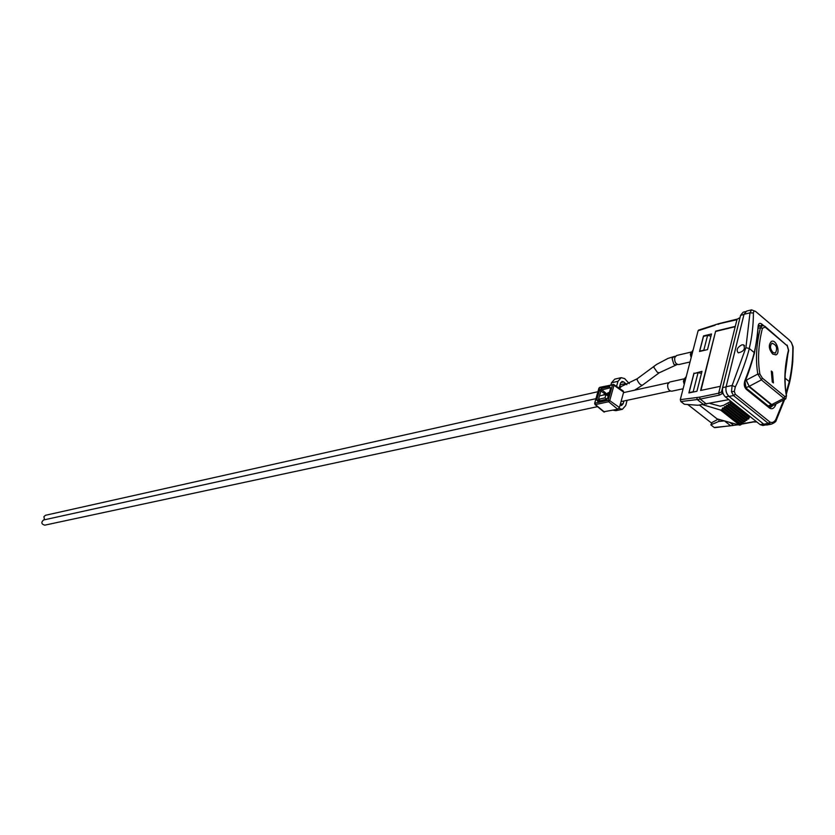 <?xml version="1.0" encoding="UTF-8"?>
<svg xmlns="http://www.w3.org/2000/svg" width="835" height="835" viewBox="0 0 835 835"><rect width="100%" height="100%" fill="white"/><g stroke="black" fill="none" stroke-linecap="round" stroke-linejoin="round"><path stroke-width="1.25" d="M629.256 383.62L624.643 378.589L621.188 377.66L617.973 381.303L616.554 386.428M610.938 384.841L611.512 382.774L614.727 379.142L621.188 377.66M618.996 408.419L622.357 409.327L615.875 410.684L613.172 410.215M600.208 400.549L598.528 399.287L599.467 395.926L605.939 394.496L604.999 397.867L606.638 399.109M620.582 386.647L619.873 385.467M623.902 400.998L623.171 403.691L621.553 405.497L620.071 405.163M619.132 388.181L620.489 383.234L622.054 381.459L623.735 381.908L626.824 384.716M608.172 396.187L605.939 394.496M622.357 409.327L625.686 405.591L627.127 400.309M604.999 397.867L598.528 399.287M602.828 395.185L607.525 393.943M607.786 393.849L607.316 394.287L608.527 394.579L608.016 393.859M607.995 396.051L608.256 395.56L607.024 395.32M599.06 388.546L599.248 387.899L612.483 384.914L608.224 400.299L609.717 400.633L613.976 385.248L612.953 384.382L612.483 384.914L613.976 385.248L623.641 392.147L619.434 407.511L617.743 409.254L603.674 411.77M613.913 384.622L623.234 390.978L623.641 392.147M613.725 384.497L599.707 387.377L594.656 403.326L595.376 404.61L594.958 403.169L608.224 400.299L608.642 401.75L617.743 409.254M619.434 407.511L609.717 400.633L608.642 401.75L595.376 404.61L604.457 412.041M603.955 412.02L595.063 404.599L594.656 403.326L598.935 388.066L600.177 387.482M597.912 391.719L45.476 515.289L43.9 516.667L44.505 519.777M691.203 354.009L690.357 354.384L690.931 356.764L691.495 356.305M691.443 352.412L690.545 353.675L691.223 353.341M691.651 355.72L691.203 354.03L691.62 355.825M690.545 353.675L690.357 354.384M690.034 361.983L678.678 364.582C675.724 364.196 674.398 361.899 674.711 357.693L676.601 355.491L691.505 351.984M684.241 380.875L683.416 381.219L683.99 383.63L684.554 383.181M684.512 379.215L683.604 380.499L684.272 380.175M684.7 382.618L684.251 380.958L684.669 382.722M683.604 380.499L683.416 381.219M683.114 388.766L671.674 391.208C668.71 390.811 667.395 388.505 667.718 384.298L669.68 382.033L684.564 378.756M595.96 398.681L43.545 519.986C40.978 522.355 41.353 524.088 44.672 525.184L597.526 406.655M772.448 371.982L771.31 371.043L772.26 381.939L773.408 382.889L772.448 371.982M772.26 381.939L771.31 371.043M773.408 382.889L772.218 381.96M775.913 354.906L772.73 354.082C768.753 349.218 768.273 345.032 771.289 341.515L771.519 341.411M772.772 354.061L776.132 354.812C780.725 352.756 776.185 338.613 771.321 341.505C768.315 345.012 768.795 349.197 772.772 354.061M775.297 353.121L775.423 353.059C777.74 348.226 776.623 344.949 772.072 343.227M772.98 352.506C770.1 348.926 769.745 345.857 771.937 343.289C776.581 344.73 777.75 347.986 775.465 353.048L772.98 352.506M762.365 378.14L759.881 374.07C757.512 359.843 758.357 344.563 762.438 328.228L765.163 327.143L787.186 345.763L788.449 350.168C784.524 366.388 783.835 381.605 786.372 395.821L784.858 396.573L762.365 378.14L761.384 379.883L757.804 374.059L746.072 380.28L749.204 386.334L746.292 380.186M786.372 395.821L785.839 398.827L783.888 398.305L784.858 396.573M758.243 328.249L760.434 327.769L762.407 325.535M739.998 317.676L737.524 319.033M699.594 397.168L718.643 393.222L719.384 395.112L700.168 399.078L699.594 397.168L680.295 399.652L680.859 401.541L684.356 404.255L697.924 405.267L728.798 399.631M723.079 393.473L722.296 393.629L721.544 391.74L739.914 318.031M751.552 309.858L749.997 312.822L753.4 313L753.901 310.975L755.55 311.403L751.552 309.858L746.657 311.079L744.027 314.304L726.126 386.741C725.469 390.686 726.44 393.922 729.028 396.437L763.795 424.19L766.551 425.036L771.415 424.138C774.588 422.771 776.185 421.508 776.206 420.349M698.07 372.64L693.186 391.751L689.063 392.617L693.958 373.558L698.07 372.64L701.452 373.422M707.589 335.388L703.801 350.199L699.709 351.159L703.498 336.38L707.589 335.388L710.95 336.14M755.529 311.361L788.72 339.532L791.382 342.559L793.156 347.6L792.78 361.43C792.926 360.219 791.841 372.65 789.67 382.18M763.795 424.19L768.263 423.366L771.415 424.138M776.216 420.349L775.819 419.504C774.254 422.103 772.344 422.99 770.079 422.166L735.301 394.287L734.341 391.385L735.311 386.887C740.394 377.096 747.69 355.908 749.277 348.466L754.214 352.558C755.936 345.669 757.241 336.839 758.128 326.078C758.535 323.249 759.84 322.644 762.042 324.251L763.628 325.598M775.997 404.088L775.454 405.445C773.836 408.628 771.822 409.474 769.432 408.002L746.313 389.319C744.204 387.169 743.724 384.277 744.893 380.635L746.031 388.066M735.311 386.887L732.138 385.478L731.47 391.698L733.474 395.529L729.028 396.437M741.887 344.824C737.211 347.423 736.011 350.095 738.276 352.85C743.839 351.535 745.582 348.873 743.526 344.865L741.887 344.824M775.454 405.445L774.264 404.871M773.21 405.33L770.757 407.25L769.432 406.979M758.128 326.078L757.627 334.605L754.485 352.954M758.357 326.381L758.796 325.295L760.518 325.942M718.215 419.18L712.109 422.437L710.815 424.848L718.664 421.498L719.165 419.441M724.373 420.892L718.664 421.498M710.815 424.848L714.217 427.489L715.157 427.395M753.65 421.769L741.376 423.93M735.28 326.37L715.647 331.151L700.596 390.477L720.365 386.313L736.94 319.69L715.647 324.564M680.295 399.652L698.102 330.733L715.198 325.18M722.557 391.531L718.643 393.222L720.365 386.313M707.516 349.604L699.521 351.483L703.508 335.92L711.493 333.979L707.516 349.604M693.968 373.088L688.875 392.951L696.912 391.26L701.995 371.314L694.428 373.454M715.647 331.151L700.962 390.404M735.197 326.694L715.929 331.38M698.624 330.096L698.102 330.733M687.748 404.516L711.639 423.126M699.479 405.09L717.056 418.857L739.664 425.151L720.522 410.048L721.586 409.808L740.676 424.879L741.584 423.053L743.087 423.105L743.421 421.696L744.924 421.748L745.269 420.339L746.772 420.381L747.106 418.972L748.619 419.024L749.663 416.268M693.186 391.751L693.843 391.907M703.801 350.199L704.406 350.335M740.676 424.879L739.664 425.151M730.855 401.28L723.538 405.351L720.114 406.196L709.98 403.441M749.423 417.27L730.761 402.407L731.011 401.405M730.761 402.407L730.27 402.741L748.953 417.615M741.25 424.462L722.181 409.4L722.536 407.991L724.112 408.096L724.467 406.687L726.053 406.791L726.398 405.372L727.984 405.476L728.339 404.056L729.926 404.161L730.27 402.741M729.926 404.161L748.619 419.024M728.339 404.056L747.106 418.972M727.984 405.476L746.772 420.381M726.398 405.372L745.269 420.339M726.053 406.791L744.924 421.748M724.467 406.687L743.421 421.696M724.112 408.096L743.087 423.105M722.536 407.991L741.584 423.053M722.181 409.4L721.586 409.808M702.746 404.704L720.522 410.048M745.634 311.58L743.129 312.207L740.582 315.327L722.651 387.617C722.014 391.427 722.953 394.548 725.448 396.969L760.205 424.66L762.866 425.474L765.413 425.005M744.048 314.221L726.085 386.897C725.448 390.717 726.387 393.838 728.892 396.27M617.973 381.303L611.512 382.774M623.171 403.691L620.311 404.297M625.822 383.515L620.061 384.81M623.735 381.908L620.739 382.587M608.329 395.613L608.621 394.6M610.333 388.348L609.571 386.615L601.503 388.442L601.92 389.872L610.291 387.774L610.5 388.776M606.941 394.036L601.92 389.872L600.856 390.989L599.373 390.655L596.764 399.975L598.246 400.309L597.85 401.489L606.836 399.287M609.185 392.544L607.765 392.857L607.442 393.922M607.765 392.857L608.13 393.88M606.043 394.569L607.316 394.287L606.982 395.289M610.677 388.118L607.765 397.658L610.677 388.118L609.571 386.615M601.503 388.442L599.373 390.655M596.764 399.975L597.85 401.489M598.789 401.061L606.408 399.193L607.838 398.086M605.928 399.735L608.078 397.502M598.966 400.821L598.246 400.309L600.856 390.989L605.573 394.339M685.618 379.059L685.566 377.994L684.575 378.996M685.18 380.76L684.71 378.432L686.255 376.616M685.911 377.911L686.203 376.794M691.547 356.127L690.931 356.764M692.131 353.842L692.225 352.234L691.234 353.288M692.57 352.151L692.518 351.107L691.516 352.13M692.862 351.024L693.144 349.928M684.596 383.004L683.99 383.63M684.283 380.155L684.721 382.534M619.549 388.463L621.303 386.49L619.486 386.897M658.982 372.953L642.449 385.175C640.633 385.3 638.879 383.536 637.168 379.904L637.429 378.579M677.331 364.436L659.212 372.796L657.333 372.285L653.92 367.483L654.149 366.168M675.703 364.811L673.835 364.279L672.112 358.591L673.824 356.597L668.042 358.392L656.675 364.384L637.209 378.756L621.303 386.49M785.558 398.994L773.805 405.069L771.269 404.766L773.45 405.215M771.717 404.578L749.204 386.334L761.384 379.883L783.888 398.305L771.717 404.578M745.707 387.722L748.755 386.522L771.269 404.766L768.158 405.946M745.404 380.551L746.072 380.28M786.507 395.947C784.065 381.919 784.764 366.889 788.626 350.857L788.449 350.168M762.438 328.228L760.434 327.769C756.301 344.26 755.424 359.687 757.804 374.059L759.881 374.07M762.365 325.546L764.818 326.203L765.163 327.143M787.186 345.763L765.131 326.464M719.384 395.112L722.296 393.629M703.675 404.589L697.256 399.548L700.168 399.078L706.587 404.13M729.853 422.416L733.621 425.38L737.722 424.608M756.552 421.748L752.909 421.769M755.55 311.403L789.252 340.012M791.382 342.559L793.083 346.713M792.791 346.368C792.979 358.382 791.799 370.114 789.242 381.585L786.038 393.097M789.555 382.712L789.242 381.585L785.077 378.13M735.301 394.287L733.474 395.529L768.263 423.366L770.079 422.166M783.731 400.069L775.819 419.504M744.893 380.635C749.517 368.757 752.617 359.394 754.214 352.558L754.412 353.278M734.341 391.385L731.47 391.698M744.027 314.304L749.997 312.822L745.895 347.704L749.277 348.466C752.011 336.881 753.389 325.055 753.4 313M745.895 347.704L732.138 385.478L726.126 386.741M787.906 353.998L785.182 374.31M769.432 408.002L769.15 406.749L746.344 388.317M746.313 389.319L746.052 388.066M762.042 324.251L760.935 325.848M714.217 427.489L730.698 425.798L724.477 420.923M731.71 425.683L734.623 425.192M680.859 401.541L697.256 399.548L696.776 397.637M719.206 323.907L718.048 324.356M740.582 315.327L743.985 314.471M760.205 424.66L763.597 424.034M725.448 396.969L728.84 396.281M722.651 387.617L726.085 386.897M607.692 393.87L603.162 394.871M608.778 394.026L608.151 393.89M693.186 349.761L691.37 352.694L691.672 355.627M621.052 401.604L670.307 391.051M623.505 392.627L668.511 382.743M634.516 390.206L642.219 385.342M675.452 356.211L673.824 356.597M773.095 405.361L769.275 406.812M758.389 326.464L762.303 325.556M788.699 350.533L787.144 345.085M789.232 339.97L791.434 342.527M754.412 353.288C751.093 365.292 748.024 374.55 745.206 381.052M738.307 424.764L714.677 427.666M753.222 421.967L756.792 421.936M753.337 421.967L741.303 424.211M737.201 319.2L740.019 317.603M737.472 319.043L718.58 323.719L698.561 330.117M744.549 345.711L743.526 344.865M776.32 420.12L784.587 399.579M786.257 394.496L789.545 382.722"/></g></svg>
